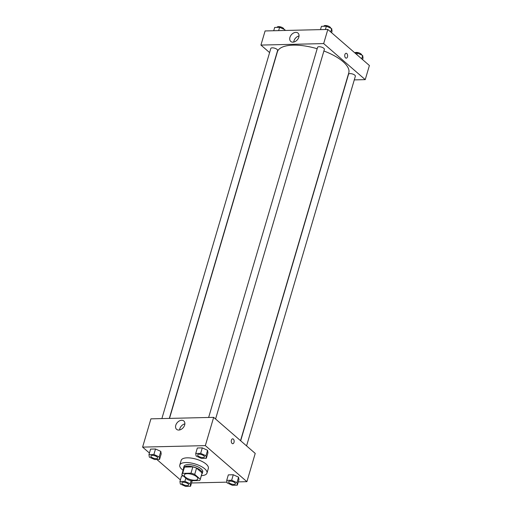 <?xml version="1.0" encoding="UTF-8"?>
<svg xmlns="http://www.w3.org/2000/svg" width="512" height="512" viewBox="0 0 512 512"><rect width="100%" height="100%" fill="white"/><g stroke="black" fill="none" stroke-linecap="round" stroke-linejoin="round"><path stroke-width="0.77" d="M196.762 476.819A7.085 2.707 16.4 0 1 197.856 478.957A7.085 2.707 16.4 0 1 190.298 479.558A7.085 2.707 16.4 0 1 184.262 474.957A7.085 2.707 16.4 0 1 189.459 473.83A7.085 2.707 16.4 0 1 196.762 476.819M190.989 473.171L182.624 473.37A9.517 3.642 16.4 0 0 181.926 474.272A9.517 3.642 16.4 0 0 181.869 474.707L187.418 479.514A9.517 3.642 16.4 0 0 191.13 480.742L199.494 480.544A9.517 3.642 16.4 0 0 200.192 479.642A9.517 3.642 16.4 0 0 200.25 479.206L194.701 474.4A9.517 3.642 16.4 0 0 190.989 473.171L192.838 466.886L184.474 467.085L182.624 473.37M200.25 479.206L202.099 472.928L196.55 468.122L194.701 474.4M202.099 472.928A9.517 3.642 16.4 0 1 202.042 473.363L200.192 479.642M181.926 474.272L183.776 467.987A9.517 3.642 16.4 0 1 184.474 467.085M192.838 466.886A9.517 3.642 16.4 0 1 196.55 468.122M201.811 474.131A9.747 3.725 -163.6 0 0 202.259 473.427A9.747 3.725 -163.6 0 0 193.958 467.098A9.747 3.725 -163.6 0 0 183.558 467.923A9.747 3.725 -163.6 0 0 183.552 468.755M183.558 467.923L184.026 466.355A9.747 3.725 16.4 0 1 191.168 464.806A9.747 3.725 16.4 0 1 201.21 468.915A9.747 3.725 16.4 0 1 202.72 471.853L202.259 473.427M183.104 470.272A14.176 5.421 16.4 0 1 179.776 465.101A14.176 5.421 16.4 0 1 190.163 462.848A14.176 5.421 16.4 0 1 204.774 468.832A14.176 5.421 16.4 0 1 206.97 473.107A14.176 5.421 16.4 0 1 201.37 475.642M179.776 465.101L181.158 460.39A14.176 5.421 16.4 0 1 191.552 458.138A14.176 5.421 16.4 0 1 206.163 464.122A14.176 5.421 16.4 0 1 208.352 468.397L206.97 473.107M191.526 482.989L226.97 482.15M238.291 481.882L246.906 481.677L205.338 445.619L142.605 447.11L149.427 453.024M156.858 459.469L180.416 479.904M237.318 485.171L238.938 479.674L238.573 477.158L233.267 474.758L228.326 474.88L226.714 480.371L227.078 482.893L232.378 485.293L237.318 485.171L236.954 482.656L231.648 480.256L226.714 480.371M192.173 480.787L190.554 486.285L190.189 483.763L184.89 481.363L179.949 481.485L180.314 484L185.619 486.4L190.554 486.285M181.568 475.987L183.302 475.949L181.568 475.987L179.949 481.485M159.565 459.405L161.184 453.907L160.819 451.392L155.514 448.992L150.579 449.107L148.96 454.605L149.325 457.126L154.63 459.526L159.565 459.405L159.2 456.89L153.901 454.49L148.96 454.605M206.33 458.298L207.949 452.8L207.584 450.285L202.278 447.885L197.344 448L195.725 453.498L196.09 456.013L201.395 458.413L206.33 458.298L205.965 455.776L200.666 453.382L195.725 453.498M246.906 481.677L255.226 453.408L213.658 417.35L150.925 418.842L142.605 447.11M178.771 430.054A5.517 3.91 130.9 0 1 176.602 429.331A5.517 3.91 130.9 0 1 177.261 422.605A5.517 3.91 130.9 0 1 183.827 420.998A5.517 3.91 130.9 0 1 184.064 426.445A5.517 3.91 130.9 0 1 178.771 430.054M213.658 417.35L205.338 445.619M184.87 423.872A5.517 3.91 -49.1 0 0 179.59 429.958M232.768 443.706A2.438 1.446 88.6 0 0 234.01 442.394A2.438 1.446 -91.4 0 1 232.768 443.706A2.438 1.446 -91.4 0 1 231.264 441.306A2.438 1.446 -91.4 0 1 232.653 438.835A2.438 1.446 -91.4 0 1 234.01 442.394A2.438 1.446 88.6 0 0 232.653 438.835M323.891 50.989A37.203 14.227 16.4 0 1 343.021 61.645A37.203 14.227 16.4 0 1 348.774 72.864L240.525 440.659M169.51 418.4L277.389 51.853A37.203 14.227 16.4 0 1 317.171 48.73M215.578 419.014L324.371 49.363A3.546 1.357 -163.6 0 0 321.357 47.066A3.546 1.357 -163.6 0 0 317.574 47.366L208.64 417.472M240.678 440.787L348.557 74.24A3.546 1.357 16.4 0 1 351.155 73.677A3.546 1.357 16.4 0 1 354.81 75.174A3.546 1.357 16.4 0 1 355.36 76.243L246.566 445.894M161.882 418.586L270.81 48.474A3.546 1.357 16.4 0 1 273.408 47.91A3.546 1.357 16.4 0 1 277.056 49.408A3.546 1.357 16.4 0 1 277.606 50.477L169.318 418.406M365.235 79.642L323.667 43.584L260.934 45.075L265.094 30.944L327.827 29.453L369.395 65.504L365.235 79.642L354.278 79.898M260.934 45.075L269.594 52.589M298.816 37.158A5.517 3.91 130.9 0 1 295.238 41.504A5.517 3.91 130.9 0 1 290.765 41.434A5.517 3.91 130.9 0 1 291.424 34.701A5.517 3.91 130.9 0 1 297.99 33.094A5.517 3.91 130.9 0 1 298.816 37.158M327.827 29.453L323.667 43.584M346.24 58.163A2.438 1.446 88.6 0 0 347.597 56.288A2.438 1.446 88.6 0 0 346.816 53.568A2.438 1.446 -91.4 0 1 347.597 56.288A2.438 1.446 -91.4 0 1 346.24 58.163A2.438 1.446 -91.4 0 1 344.736 55.757A2.438 1.446 -91.4 0 1 346.125 53.286A2.438 1.446 -91.4 0 1 346.816 53.568A2.438 1.446 88.6 0 0 346.125 53.286M299.034 35.974A5.517 3.91 -49.1 0 0 293.76 42.054M331.584 32.717L332.051 31.136L331.686 28.614L326.381 26.214L321.446 26.336L320.474 29.626M331.686 28.614L330.707 31.949M326.381 26.214L325.414 29.51M323.776 26.278L323.814 26.163A3.546 1.357 16.4 0 1 326.406 25.6A3.546 1.357 16.4 0 1 330.061 27.098A3.546 1.357 16.4 0 1 330.618 28.134M285.03 30.47L284.922 29.728L279.622 27.328L274.682 27.443L273.709 30.739M284.922 29.728L284.704 30.477M279.622 27.328L278.65 30.618M277.011 27.392L277.05 27.27A3.546 1.357 16.4 0 1 279.648 26.707A3.546 1.357 16.4 0 1 283.296 28.205A3.546 1.357 16.4 0 1 283.853 29.242M362.573 59.59L363.04 58.01L362.675 55.494L357.37 53.094L355.142 53.146M362.675 55.494L361.696 58.829M357.37 53.094L356.909 54.675M354.861 52.902A3.546 1.357 16.4 0 1 357.581 52.506A3.546 1.357 16.4 0 1 361.05 53.971A3.546 1.357 16.4 0 1 361.606 55.008M197.626 454.893L197.626 454.906A3.546 1.357 16.4 0 1 200.224 454.342A3.546 1.357 16.4 0 1 203.878 455.84A3.546 1.357 16.4 0 1 204.429 456.896A3.546 1.357 16.4 0 1 204.422 456.902A3.546 1.357 16.4 0 1 200.64 457.21A3.546 1.357 16.4 0 1 197.626 454.906A3.546 1.357 16.4 0 1 197.626 454.893A3.546 1.357 16.4 0 1 200.224 454.336A3.546 1.357 16.4 0 1 203.878 455.827A3.546 1.357 16.4 0 1 204.422 456.909L204.422 456.909M207.949 452.8L207.584 450.285L205.965 455.776M207.584 450.285L202.278 447.885L200.666 453.382M202.278 447.885L197.344 448M150.861 456.013A3.546 1.357 16.4 0 1 150.867 456.006A3.546 1.357 16.4 0 1 153.459 455.443A3.546 1.357 16.4 0 1 157.114 456.941A3.546 1.357 16.4 0 1 157.664 458.01A3.546 1.357 16.4 0 1 157.664 458.016A3.546 1.357 16.4 0 1 153.875 458.317A3.546 1.357 16.4 0 1 150.861 456.019A3.546 1.357 16.4 0 1 153.459 455.456A3.546 1.357 16.4 0 1 157.114 456.954A3.546 1.357 16.4 0 1 157.658 458.022L157.658 458.022M161.184 453.907L160.819 451.392L159.2 456.89M160.819 451.392L155.514 448.992L153.901 454.49M155.514 448.992L150.579 449.107M234.867 482.707A3.546 1.357 16.4 0 1 235.418 483.776A3.546 1.357 16.4 0 1 235.411 483.782A3.546 1.357 16.4 0 1 231.629 484.083A3.546 1.357 16.4 0 1 228.614 481.786A3.546 1.357 16.4 0 1 228.614 481.773A3.546 1.357 16.4 0 1 231.213 481.21A3.546 1.357 16.4 0 1 234.867 482.707M238.938 479.674L238.573 477.158L236.954 482.656M238.573 477.158L233.267 474.758L231.648 480.256M233.267 474.758L228.326 474.88M228.614 481.773L228.614 481.786A3.546 1.357 16.4 0 1 231.213 481.222A3.546 1.357 16.4 0 1 234.861 482.72A3.546 1.357 16.4 0 1 235.411 483.789L235.411 483.789M188.102 483.814A3.546 1.357 16.4 0 1 188.653 484.883A3.546 1.357 16.4 0 1 188.646 484.89A3.546 1.357 16.4 0 1 184.864 485.197A3.546 1.357 16.4 0 1 181.85 482.893A3.546 1.357 16.4 0 1 181.85 482.88A3.546 1.357 16.4 0 1 184.448 482.317A3.546 1.357 16.4 0 1 188.102 483.814M191.085 480.73L190.189 483.763M185.837 478.144L184.89 481.363M181.85 482.88L181.85 482.893A3.546 1.357 16.4 0 1 184.448 482.33A3.546 1.357 16.4 0 1 188.096 483.827A3.546 1.357 16.4 0 1 188.646 484.896L188.646 484.896"/></g></svg>
